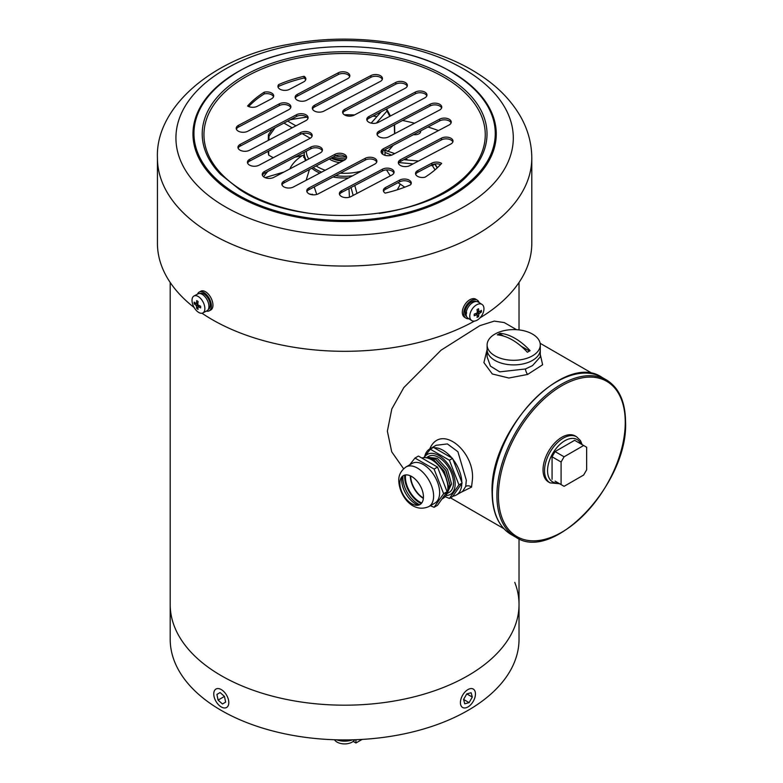 <?xml version="1.0" encoding="UTF-8"?>
<svg xmlns="http://www.w3.org/2000/svg" width="783" height="783" viewBox="0 0 783 783"><rect width="100%" height="100%" fill="white"/><g stroke="black" fill="none" stroke-linecap="round" stroke-linejoin="round"><path stroke-width="1.17" d="M221.276 675.69A174.413 100.694 0 0 0 411.359 697.516A174.413 100.694 0 0 0 519.031 604.486A174.413 100.694 180 0 1 411.359 697.516A174.413 100.694 180 0 1 221.276 675.69A174.413 100.694 180 0 1 170.195 604.486A174.413 100.694 0 0 0 221.276 675.69M514.774 582.376A174.413 100.694 180 0 1 519.031 604.486L519.031 639.222A174.413 100.694 180 0 1 411.359 732.252A174.413 100.694 180 0 1 221.276 710.426A174.413 100.694 180 0 1 170.195 639.222L170.195 282.467M342.739 161.024A20.417 11.794 180 0 1 331.062 158.107M345.743 157.07A20.417 11.794 180 0 1 335.437 155.827M346.047 158.792A20.417 11.794 180 0 1 333.392 156.884M344.05 160.339A19.144 11.05 180 0 1 332.012 157.608M420.628 130.908A5.853 3.377 180 0 1 420.686 131.397A5.853 3.377 180 0 1 420.109 132.865A5.853 3.377 180 0 1 413.463 134.676M438.47 130.585A174.413 100.694 0 0 0 428.017 127.022M414.579 123.215A174.413 100.694 0 0 0 402.55 120.474M376.985 116.51A174.413 100.694 0 0 0 372.982 116.099M354.562 114.925A174.413 100.694 0 0 0 344.295 114.758M306.867 117.147A174.413 100.694 0 0 0 290.229 119.779M304.186 155.151L294.868 157.217M273.218 157.735L268.657 155.103L268.089 151.373M272.337 129.195L268.784 134.138A2.124 1.654 35.7 0 0 269.009 136.213L268.941 140.049M385.021 152.44L391.666 155.122M313.533 194.859L309.148 193.9M405.349 158.89A86.59 49.995 180 0 1 405.839 159.174A86.59 49.995 180 0 1 407.238 159.996M404.762 187.186L400.162 184.054A56.738 32.759 180 0 1 397.079 189.868M289.798 168.952A56.738 32.759 180 0 1 302.639 155.367M339.675 162.639A20.417 11.794 180 0 1 330.172 159.536A20.417 11.794 180 0 1 329.33 159.018M314.208 186.922L316.694 194.399M263.636 176.811A86.59 49.995 180 0 1 267.757 171.487M387.859 151.403L386.694 150.835A86.59 49.995 180 0 1 394.563 153.693M312.27 194.174L312.27 194.781M309.442 169.49L306.133 180.296M349.453 197.189L348.964 188.576M435.054 169.833L432.353 165.634A2.124 0.891 -32.8 0 0 434.036 164.499A2.124 0.891 -32.8 0 0 434.389 164.029M400.162 184.054L397.97 182.713M390.306 175.872L386.518 169.891M430.699 165.487L432.353 165.634L432.402 164.626M386.694 150.835L384.835 150.581M376.388 123.068L386.988 111.059A2.124 1.546 -138.6 0 0 385.98 109.258M388.074 151.168L393.223 145.335M389.807 116.315L386.988 111.059A2.124 1.82 -28.2 0 0 386.489 108.994A2.124 2.124 0 0 1 386.968 109.532L390.423 115.982M249.258 164.949A6.91 3.993 0 0 0 259.016 165.213L309.941 138.405A6.91 3.993 0 0 0 312.192 135.459A6.91 3.993 0 0 0 308.071 131.808A6.91 3.993 0 0 0 300.623 132.513L249.708 159.311A6.91 3.993 0 0 0 247.448 162.267A6.91 3.993 0 0 0 249.258 164.949M239.774 150.003A6.91 3.993 0 0 0 249.532 150.258L305.84 120.631A6.91 3.993 0 0 0 308.091 117.675A6.91 3.993 0 0 0 303.97 114.024A6.91 3.993 0 0 0 296.522 114.729L240.224 144.366A6.91 3.993 0 0 0 237.963 147.312A6.91 3.993 0 0 0 239.774 150.003M238.012 130.986A6.91 3.993 0 0 0 247.771 131.25L288.643 109.737A6.91 3.993 0 0 0 290.894 106.791A6.91 3.993 0 0 0 286.774 103.141A6.91 3.993 0 0 0 279.325 103.836L238.463 125.349A6.91 3.993 0 0 0 236.202 128.295A6.91 3.993 0 0 0 238.012 130.986M296.953 99.96A6.91 3.993 0 0 0 306.721 100.224L347.583 78.711A6.91 3.993 0 0 0 349.835 75.765A6.91 3.993 0 0 0 345.714 72.114A6.91 3.993 0 0 0 338.266 72.809L297.403 94.322A6.91 3.993 0 0 0 295.142 97.278A6.91 3.993 0 0 0 296.953 99.96M314.149 110.853A6.91 3.993 0 0 0 323.917 111.108L380.215 81.481A6.91 3.993 0 0 0 382.466 78.525A6.91 3.993 0 0 0 378.346 74.874A6.91 3.993 0 0 0 370.897 75.579L314.6 105.216A6.91 3.993 0 0 0 312.339 108.162A6.91 3.993 0 0 0 314.149 110.853M344.442 114.847A6.91 3.993 0 0 0 354.2 115.111L405.124 88.303A6.91 3.993 0 0 0 407.375 85.357A6.91 3.993 0 0 0 403.255 81.706A6.91 3.993 0 0 0 395.806 82.411L344.892 109.209A6.91 3.993 0 0 0 342.631 112.165A6.91 3.993 0 0 0 344.442 114.847M279.756 89.076A6.91 3.993 0 0 0 289.524 89.331L303.608 81.921A6.91 3.993 0 0 0 305.859 78.966A6.91 3.993 0 0 0 304.058 76.284A109.013 62.934 0 0 0 278.709 84.564A6.91 3.993 0 0 0 277.945 86.384A6.91 3.993 0 0 0 279.756 89.076M417.329 176.195A6.91 3.993 0 0 0 425.003 177.212A109.013 62.934 0 0 0 441.632 163.402A6.91 3.993 0 0 0 431.864 163.138L417.779 170.557A6.91 3.993 0 0 0 415.519 173.503A6.91 3.993 0 0 0 417.329 176.195M378.835 136.633A6.91 3.993 0 0 0 388.593 136.888L439.517 110.09A6.91 3.993 0 0 0 441.769 107.134A6.91 3.993 0 0 0 437.648 103.483A6.91 3.993 0 0 0 430.2 104.188L379.285 130.996A6.91 3.993 0 0 0 377.024 133.942A6.91 3.993 0 0 0 378.835 136.633M382.936 154.408A6.91 3.993 0 0 0 392.704 154.672L449.002 125.035A6.91 3.993 0 0 0 451.253 122.089A6.91 3.993 0 0 0 447.132 118.439A6.91 3.993 0 0 0 439.684 119.133L383.386 148.77A6.91 3.993 0 0 0 381.125 151.726A6.91 3.993 0 0 0 382.936 154.408M400.133 165.301A6.91 3.993 0 0 0 409.901 165.565L450.763 144.052A6.91 3.993 0 0 0 453.014 141.106A6.91 3.993 0 0 0 448.894 137.446A6.91 3.993 0 0 0 441.446 138.151L400.583 159.663A6.91 3.993 0 0 0 398.322 162.61A6.91 3.993 0 0 0 400.133 165.301M368.578 122.079A6.91 3.993 0 0 0 378.346 122.344L424.719 97.934A6.91 3.993 0 0 0 426.97 94.988A6.91 3.993 0 0 0 422.849 91.337A6.91 3.993 0 0 0 415.401 92.042L369.028 116.442A6.91 3.993 0 0 0 366.777 119.398A6.91 3.993 0 0 0 368.578 122.079M308.561 193.558A6.91 3.993 0 0 0 318.319 193.822L374.626 164.185A6.91 3.993 0 0 0 376.877 161.239A6.91 3.993 0 0 0 372.757 157.589A6.91 3.993 0 0 0 365.309 158.283L309.011 187.92A6.91 3.993 0 0 0 306.75 190.876A6.91 3.993 0 0 0 308.561 193.558M283.652 186.736A6.91 3.993 0 0 0 293.41 186.99L344.334 160.192A6.91 3.993 0 0 0 346.585 157.236A6.91 3.993 0 0 0 342.465 153.585A6.91 3.993 0 0 0 335.016 154.29L284.102 181.088A6.91 3.993 0 0 0 281.841 184.044A6.91 3.993 0 0 0 283.652 186.736M341.192 196.327A6.91 3.993 0 0 0 350.95 196.592L391.823 175.079A6.91 3.993 0 0 0 394.074 172.123A6.91 3.993 0 0 0 389.954 168.472A6.91 3.993 0 0 0 382.505 169.177L341.642 190.69A6.91 3.993 0 0 0 339.382 193.636A6.91 3.993 0 0 0 341.192 196.327M264.057 177.105A6.91 3.993 0 0 0 273.825 177.359L320.188 152.959A6.91 3.993 0 0 0 322.449 150.003A6.91 3.993 0 0 0 318.329 146.352A6.91 3.993 0 0 0 310.871 147.057L264.507 171.467A6.91 3.993 0 0 0 262.246 174.413A6.91 3.993 0 0 0 264.057 177.105M201.994 313.239A187.176 108.064 0 0 0 206.291 316.048A187.176 108.064 0 0 0 474.41 321.108M479.999 317.869A187.176 108.064 0 0 0 531.794 243.249L531.794 158C531.686 143.406 527.938 129.587 520.538 116.54C510.751 99.647 496.481 85.327 477.728 73.563C429.652 42.674 354.17 31.574 288.956 44.337C213.514 56.895 155.132 107.105 157.432 158A187.176 108.064 0 0 0 206.291 230.809A187.176 108.064 0 0 0 412.23 258.772A187.176 108.064 0 0 0 531.794 158M157.432 158L157.432 243.249A187.176 108.064 0 0 0 194.145 307.523M264.223 92.188A109.013 62.934 0 0 0 247.594 105.999A6.91 3.993 0 0 0 257.362 106.263L271.447 98.844A6.91 3.993 0 0 0 273.698 95.898A6.91 3.993 0 0 0 264.223 92.188L264.223 93.931A6.91 3.993 180 0 1 273.531 96.769M385.618 187.48A6.91 3.993 0 0 0 383.367 190.426A6.91 3.993 0 0 0 385.167 193.117A109.013 62.934 0 0 0 410.517 184.837A6.91 3.993 0 0 0 411.271 183.016A6.91 3.993 0 0 0 407.15 179.366A6.91 3.993 0 0 0 399.702 180.07L385.618 187.48L385.618 189.222L399.702 181.803A6.91 3.993 180 0 1 411.104 183.888M247.614 163.128A6.91 3.993 180 0 1 249.708 161.053L300.623 134.245A6.91 3.993 180 0 1 312.026 136.33M238.13 148.183A6.91 3.993 180 0 1 240.224 146.098L296.522 116.461A6.91 3.993 180 0 1 307.925 118.546M236.368 129.166A6.91 3.993 180 0 1 238.463 127.081L279.325 105.578A6.91 3.993 180 0 1 290.728 107.653M295.308 98.139A6.91 3.993 180 0 1 297.403 96.064L338.266 74.551A6.91 3.993 180 0 1 349.668 76.626M312.505 109.033A6.91 3.993 180 0 1 314.6 106.948L370.897 77.311A6.91 3.993 180 0 1 382.31 79.396M342.797 113.026A6.91 3.993 180 0 1 344.892 110.951L395.806 84.143A6.91 3.993 180 0 1 407.219 86.228M248.671 106.557A109.013 62.934 180 0 1 264.223 93.931M278.112 87.256A6.91 3.993 180 0 1 278.709 86.306A109.013 62.934 180 0 1 304.058 78.016A6.91 3.993 180 0 1 305.693 79.837M415.685 174.374A6.91 3.993 180 0 1 417.779 172.289L431.864 164.88A6.91 3.993 180 0 1 440.545 164.587M377.191 134.813A6.91 3.993 180 0 1 379.285 132.728L430.2 105.92A6.91 3.993 180 0 1 441.612 108.005M381.292 152.587A6.91 3.993 180 0 1 383.386 150.512L439.684 120.876A6.91 3.993 180 0 1 451.096 122.951M398.488 163.481A6.91 3.993 180 0 1 400.583 161.396L441.446 139.893A6.91 3.993 180 0 1 452.848 141.968M366.943 120.259A6.91 3.993 180 0 1 369.028 118.184L415.401 93.774A6.91 3.993 180 0 1 426.804 95.859M306.916 191.737A6.91 3.993 180 0 1 309.011 189.662L365.309 160.026A6.91 3.993 180 0 1 376.711 162.101M282.007 184.915A6.91 3.993 180 0 1 284.102 182.831L335.016 156.023A6.91 3.993 180 0 1 346.419 158.107M339.548 194.507A6.91 3.993 180 0 1 341.642 192.422L382.505 170.919A6.91 3.993 180 0 1 393.908 172.994M383.533 191.297A6.91 3.993 180 0 1 385.618 189.222M262.413 175.284A6.91 3.993 180 0 1 264.507 173.2L310.871 148.79A6.91 3.993 180 0 1 322.283 150.874M304.058 78.016L304.058 76.284M278.709 86.306L278.709 84.564M487.114 344.951L487.114 349.551A26.593 15.347 0 0 0 503.528 363.733A26.593 15.347 0 0 0 532.509 360.405A26.593 15.347 180 0 1 503.528 363.733A26.593 15.347 180 0 1 487.114 349.551L487.114 356.872L490.442 366.131L499.701 371.856L525.422 368.979L532.509 365.622L540.29 356.872L540.29 349.551A26.593 15.347 180 0 1 532.509 360.405A26.593 15.347 0 0 0 540.29 349.551L540.29 344.951A26.593 15.347 180 0 1 532.509 355.805A26.593 15.347 180 0 1 503.528 359.133A26.593 15.347 180 0 1 487.114 344.951A26.593 15.347 180 0 1 494.905 334.096A26.593 15.347 180 0 1 523.886 330.769A26.593 15.347 180 0 1 540.29 344.951M540.29 354.425L542.619 364.77L527.615 374.45L508.881 378.013L492.282 373.971L483.904 362.588L487.114 349.609M462.616 491.381L465.699 486.458L466.325 480.243L457.898 451.722L447.387 443.922L436.053 445.312L429.72 448.972A26.593 15.347 -120 0 0 424.748 456.303M429.769 448.943L430.259 447.759C442.092 423.495 475.487 452.623 472.345 480.243L471.532 487.124L460.521 492.585M461.813 482.22A26.593 15.347 -120 0 0 452.877 459.21M451.948 458.045A26.593 15.347 -120 0 0 434.085 447.729M432.51 447.925A26.593 15.347 -120 0 0 429.72 448.972M516.594 329.692L504.232 322.557L494.239 321.108L479.862 325.65L441.093 350.167L403.832 387.565L391.803 408.971L387.37 431.179L391.715 451.811L403.588 468.743M452.877 496.168A26.593 15.347 -120 0 0 456.313 495.022A26.593 15.347 -120 0 0 461.813 483.463M576.631 436.806L575.133 435.945A26.593 15.347 120 0 0 554.638 443.07A26.593 15.347 120 0 0 543.04 469.82A26.593 15.347 120 0 0 548.54 481.995L550.048 482.866A26.593 15.347 -60 0 1 544.537 470.691A26.593 15.347 -60 0 1 556.145 443.932A26.593 15.347 -60 0 1 576.631 436.806L580.487 440.623L582.151 444.646M583.648 445.507L574.624 440.3L555.069 451.585L564.093 456.792L561.088 462.009L561.088 484.589L564.093 486.321L583.648 475.036L586.653 469.82L586.653 447.25L583.648 445.507L564.093 456.792M555.069 481.114L561.088 484.589M561.088 462.009L552.064 456.792L552.064 479.372M552.064 456.792L555.069 451.585M424.19 457.634A23.079 13.331 60 0 1 442.532 458.182A23.079 13.331 60 0 1 455.158 483.835A23.079 13.331 60 0 1 446.036 495.482M445.175 496.647L449.403 498.438L458.946 484.853L449.403 460.238L430.298 449.207L423.818 457.654M447.847 489.404L448.248 485.9L444.157 471.337L433.997 460.267L428.115 458.221M447.768 490.158L448.405 485.822L444.313 471.249L434.154 460.179L427.753 458.114M447.093 493.221L449.902 484.951L445.811 470.377L435.651 459.308L426.275 457.781M447.054 493.329L450.059 484.863L445.967 470.289L435.808 459.229L426.236 457.771M446.917 493.681L451.556 483.992L447.475 469.418L437.305 458.358L427.146 457.213L426.422 457.693M427.146 457.213L428.467 456.45A20.74 11.97 60 0 1 444.45 461.999A20.74 11.97 60 0 1 453.494 482.876A20.74 11.97 60 0 1 449.207 492.37L447.054 493.603M423.397 498.008A18.078 10.443 60 0 1 410.684 475.976M430.298 449.207L433.469 447.377L452.564 458.407L462.117 483.023L452.564 496.608L449.403 498.438M410.302 475.8A18.616 10.747 -120 0 0 423.368 498.419M458.946 484.853L462.117 483.023M449.403 460.238L452.564 458.407M528.75 351.44A48.732 28.139 -60 0 1 530.101 350.696A53.146 30.684 -120 0 0 500.024 333.323A48.732 28.139 120 0 0 498.663 334.077A48.732 28.139 120 0 0 497.313 334.889A53.146 30.684 60 0 1 527.39 352.252A48.732 28.139 -60 0 1 528.75 351.44M500.024 333.323L498.34 334.987M529.484 351.029L521.087 346.174M503.626 336.093L500.024 334.008M399.868 483.297A16.668 9.621 -120 0 0 411.662 503.704A16.668 9.621 -120 0 0 423.446 496.902A16.668 9.621 -120 0 0 411.662 476.495A16.668 9.621 -120 0 0 399.868 483.297M401.943 476.788A19.673 11.363 -120 0 0 401.669 479.803A19.673 11.363 -120 0 0 402.276 484.853A19.673 11.363 -120 0 0 411.506 500.846A19.673 11.363 -120 0 0 418.328 505.172M421.743 502.96A20.211 11.667 60 0 1 405.418 477.199A20.211 11.667 60 0 1 405.565 474.929M421.841 458.026A22.864 13.203 60 0 1 438.852 465.856A22.864 13.203 60 0 1 447.905 487.838A22.864 13.203 60 0 1 443.168 498.311L441.945 499.016M412.034 463.477A22.864 13.203 60 0 1 429.652 469.604A22.864 13.203 60 0 1 439.635 492.615A22.864 13.203 60 0 1 434.898 503.087L428.878 506.562A22.864 13.203 60 0 0 433.616 496.089A22.864 13.203 60 0 0 423.632 473.079A22.864 13.203 60 0 0 406.015 466.952L412.034 463.477M430.347 505.71L434.085 507.286L443.638 493.691L434.085 469.076L414.98 458.045L409.646 464.857M421.195 503.596A21.268 12.283 60 0 1 404.664 476.769A21.268 12.283 60 0 1 404.742 475.085M414.98 458.045L418.425 456.058L437.531 467.089L447.083 491.704L437.531 505.299L434.085 507.286M443.638 493.691L447.083 491.704M434.085 469.076L437.531 467.089M362.157 739.406L355.942 742.989L355.942 739.7M355.942 742.989L353.192 741.403M465.973 691.017A10.639 6.137 120 0 0 462.626 707.48A10.639 6.137 120 0 0 469.898 705.522A10.639 6.137 120 0 0 473.255 689.06A10.639 6.137 120 0 0 465.973 691.017M471.121 692.74L466.766 693.914L463.575 699.454L464.75 703.809L469.115 702.625L472.306 697.085L471.121 692.74M466.795 693.904L472.306 697.085M463.585 699.434L469.115 702.625M219.318 688.756A10.639 6.137 -120 0 0 215.961 689.06A10.639 6.137 -120 0 0 214.767 698.857A10.639 6.137 -120 0 0 223.243 707.783A10.639 6.137 -120 0 0 226.59 707.48A10.639 6.137 -120 0 0 227.784 697.673A10.639 6.137 -120 0 0 219.318 688.756M224.467 696.41L220.101 692.554L216.911 694.413L218.095 700.119L222.46 703.986L225.641 702.126L224.467 696.41L218.095 700.119M220.111 692.563L216.911 694.413M192.021 300.359A9.572 5.246 62.4 0 1 194.008 295.974A9.572 5.246 62.4 0 1 198.442 296.64A9.572 5.246 62.4 0 1 204.862 308.561A9.572 5.246 62.4 0 1 202.875 312.946A9.572 5.246 62.4 0 1 198.442 312.27A9.572 5.246 62.4 0 1 192.021 300.359M194.008 295.974L198.07 293.85A9.572 5.246 62.4 0 1 202.503 294.525A9.572 5.246 62.4 0 1 208.464 303.236A9.572 5.246 62.4 0 1 206.937 310.822L202.875 312.946M200.654 306.231A24.126 6.039 100.5 0 0 200.654 307.073A24.126 6.039 100.5 0 0 200.654 307.895A25.506 14.72 180 0 1 198.226 306.691L197.805 306.946A25.506 15.445 122.5 0 0 198.099 309.373A24.126 18.665 144.2 0 1 196.729 308.502A25.506 15.445 -57.5 0 1 196.435 306.065L196.004 305.272A25.506 14.72 180 0 1 194.174 303.765A24.126 19.252 -20.4 0 1 194.155 302.933A24.126 19.252 -20.4 0 1 194.174 302.091A25.506 14.72 0 0 0 196.004 303.608L196.435 303.364A25.506 15.445 -57.5 0 1 196.729 300.613A24.126 5.452 22.4 0 0 198.099 301.494A25.506 15.445 122.5 0 0 197.805 304.235L198.226 305.027A25.506 14.72 0 0 0 200.654 306.231M196.004 303.608L197.952 302.571M199.841 305.859L197.805 306.946M199.254 305.576L198.647 306.28M197.825 307.239L196.729 308.502M197.874 303.305L196.69 303.452M195.916 303.55L194.174 303.765M200.037 293.547L200.096 293.517A8.936 4.894 62.4 0 1 204.236 294.134A8.936 4.894 62.4 0 1 209.805 302.267A8.936 4.894 62.4 0 1 208.376 309.354L208.307 309.383M197.551 294.124A10.639 5.824 62.4 0 1 199.313 292.01A10.639 5.824 62.4 0 1 202.288 291.834A10.639 5.824 62.4 0 1 210.431 301.083A10.639 5.824 62.4 0 1 209.159 310.861A10.639 5.824 62.4 0 1 206.418 311.096M199.313 292.01L200.888 291.178A10.639 5.824 62.4 0 1 203.874 291.012A10.639 5.824 62.4 0 1 212.007 300.261A10.639 5.824 62.4 0 1 210.735 310.039L209.159 310.861M469.771 316.205A9.572 5.794 -57.5 0 1 476.867 304.675A9.572 5.794 -57.5 0 1 482.015 304.421A9.572 5.794 -57.5 0 1 483.963 308.786A9.572 5.794 -57.5 0 1 476.867 320.306A9.572 5.794 -57.5 0 1 471.718 320.56A9.572 5.794 -57.5 0 1 469.771 316.205M471.718 320.56L468.048 318.221A9.572 5.794 -57.5 0 1 466.668 310.469A9.572 5.794 -57.5 0 1 473.196 302.336A9.572 5.794 -57.5 0 1 478.344 302.081L482.015 304.421M481.369 310.381A24.126 18.743 29.2 0 1 481.388 311.223A24.126 18.743 29.2 0 1 481.369 312.045A25.506 14.72 180 0 1 479.294 313.454L478.824 314.218A25.506 13.967 62.4 0 1 478.55 316.626A24.126 19.36 -145.8 0 1 477.033 317.418A25.506 13.967 -117.6 0 0 477.307 315.011L476.837 314.737A25.506 14.72 180 0 1 474.214 315.784A24.126 4.14 -97.1 0 0 474.214 314.962A24.126 4.14 -97.1 0 0 474.214 314.12A25.506 14.72 0 0 0 476.837 313.063L477.307 312.3A25.506 13.967 -117.6 0 0 477.033 309.539A24.126 4.757 -20 0 0 478.55 308.747A25.506 13.967 62.4 0 1 478.824 311.507L479.294 311.781A25.506 14.72 0 0 0 481.369 310.381M477.15 310.44L479.294 311.781M477.307 315.011L475.261 313.729M477.239 311.282L478.511 311.517M479.45 311.693L481.369 312.045M476.123 313.376L477.072 314.649M477.307 314.972L478.55 316.626M466.648 312.466L464.994 312.603A8.936 5.412 -57.5 0 1 471.62 301.856A8.936 5.412 -57.5 0 1 476.23 301.494M466.57 313.611L465.073 313.67L466.12 313.122M466.629 316.547A8.936 5.412 -57.5 0 1 465.073 313.67M468.841 318.73A10.639 6.44 -57.5 0 1 465.905 318.113A10.639 6.44 -57.5 0 1 469.477 301.915A10.639 6.44 -57.5 0 1 477.346 300.183A10.639 6.44 -57.5 0 1 479.137 302.59M465.905 318.113L464.476 317.203A10.639 6.44 -57.5 0 1 468.048 301.005A10.639 6.44 -57.5 0 1 475.917 299.272L477.346 300.183M336.592 739.808A14.887 8.593 0 0 0 352.624 739.808M334.37 739.739L335.232 740.669A10.639 6.137 0 0 0 352.135 742.118A10.639 6.137 0 0 0 353.994 740.669L354.846 739.739M310.225 138.248L302.199 133.619M292.157 127.825L283.945 123.088M275.087 127.746L269.009 136.213A2.124 1.204 -178.9 0 1 268.383 135.342A2.124 1.204 -178.9 0 1 268.53 134.911M268.735 151.031L268.657 155.103M319.816 173.092A40.413 23.333 180 0 1 316.038 171.174A40.413 23.333 180 0 1 311.761 168.267M305.556 160.662A40.413 23.333 180 0 1 304.196 154.672L303.638 157.422M385.011 155.308A40.413 23.333 180 0 0 385.021 154.672L385.021 152.939A40.413 23.333 180 0 1 384.825 155.259M352.526 175.813A40.413 23.333 180 0 1 335.574 175.676M321.637 172.133A40.413 23.333 180 0 1 316.038 169.431A40.413 23.333 180 0 1 313.112 167.552M348.582 177.888A40.413 23.333 180 0 1 333.01 177.027M382.887 150.796A38.289 22.1 180 0 1 382.554 154.153M361.736 170.968A38.289 22.1 180 0 1 340.341 173.17M325.209 170.254A38.289 22.1 180 0 1 317.536 166.828A38.289 22.1 180 0 1 316.126 165.967M308.766 158.969A38.289 22.1 180 0 1 306.329 151.188M306.261 160.29A40.413 23.333 180 0 1 304.196 152.939L304.196 154.672M350.999 187.499L353.172 195.417M399.036 162.59L413.101 163.872M437.257 167.865L434.653 163.98L437.188 167.934M394.544 133.766L394.329 124.81M449.843 78.564A142.398 82.215 0 0 0 261.062 67.377A142.398 82.215 0 0 0 220.669 174.433L239.001 189.036C298.656 230.271 426.892 221.687 468.557 174.433A142.398 82.215 0 0 0 449.843 78.564M379.129 213.426A140.656 81.207 0 0 0 448.551 79.993A140.656 81.207 0 0 0 249.846 74.688A140.656 81.207 0 0 0 240.665 189.408A140.656 81.207 0 0 0 310.088 213.426M458.544 76.568L455.912 74.855C398.596 36.517 286.314 37.339 230.672 76.568A150.669 86.991 0 0 0 233.275 192.089A150.669 86.991 0 0 0 444.666 198.52A150.669 86.991 0 0 0 458.544 76.568A150.669 86.991 0 0 0 455.951 74.884M302.404 49.887A151.648 87.549 0 0 0 232.551 192.961A151.648 87.549 0 0 0 446.78 198.676A151.648 87.549 0 0 0 456.675 74.992A151.648 87.549 0 0 0 386.792 49.887M219.954 203.58A168.688 97.395 0 0 0 458.261 209.942A168.688 97.395 0 0 0 469.271 72.349A168.688 97.395 0 0 0 230.956 65.997A168.688 97.395 0 0 0 219.954 203.58M310.871 148.79L310.871 147.057M264.507 173.2L264.507 171.467M399.702 181.803L399.702 180.07M341.642 192.422L341.642 190.69M382.505 170.919L382.505 169.177M335.016 156.023L335.016 154.29M284.102 182.831L284.102 181.088M309.011 189.662L309.011 187.92M365.309 160.026L365.309 158.283M369.028 118.184L369.028 116.442M415.401 93.774L415.401 92.042M441.446 139.893L441.446 138.151M400.583 161.396L400.583 159.663M383.386 150.512L383.386 148.77M439.684 120.876L439.684 119.133M379.285 132.728L379.285 130.996M430.2 105.92L430.2 104.188M417.779 172.289L417.779 170.557M431.864 164.88L431.864 163.138M395.806 84.143L395.806 82.411M344.892 110.951L344.892 109.209M370.897 77.311L370.897 75.579M314.6 106.948L314.6 105.216M297.403 96.064L297.403 94.322M338.266 74.551L338.266 72.809M238.463 127.081L238.463 125.349M279.325 105.578L279.325 103.836M296.522 116.461L296.522 114.729M240.224 146.098L240.224 144.366M300.623 134.245L300.623 132.513M249.708 161.053L249.708 159.311M525.422 368.979A4.258 1.272 -110.6 0 0 527.615 374.45M465.699 486.458A4.258 3.347 -165.3 0 1 471.532 487.124M430.767 448.365A4.258 2.858 23.8 0 0 430.259 447.759M580.849 443.892A24.459 14.123 120 0 0 561.499 443.041A24.459 14.123 120 0 0 547.552 470.691A24.459 14.123 120 0 0 558.289 482.974M498.419 495.58A89.693 51.786 -60 0 1 561.832 385.735A89.693 51.786 -60 0 1 625.255 422.35A89.693 51.786 -60 0 1 561.832 532.205A89.693 51.786 -60 0 1 498.419 495.58M606.463 379.941C618.981 387.654 625.343 401.65 625.568 421.92C628.406 483.532 553.278 563.3 515.703 537.128A90.75 52.392 -60 0 1 496.911 495.58A90.75 52.392 -60 0 1 536.521 404.253A90.75 52.392 -60 0 1 606.463 379.941L601.951 377.337C564.377 351.175 489.258 430.904 492.086 492.546C492.311 512.816 498.683 526.802 511.191 534.525A90.75 52.392 -60 0 1 492.399 492.977A90.75 52.392 -60 0 1 532.009 401.65A90.75 52.392 -60 0 1 601.951 377.337M419.639 504.722A21.268 12.283 60 0 1 402.893 477.796A21.268 12.283 60 0 1 402.991 475.878M198.324 305.076L196.435 306.065M196.004 305.272L197.805 304.333M477.297 312.182L479.294 313.454M478.824 314.218L476.935 313.014M519.031 282.467L519.031 329.907M519.031 538.792L519.031 604.486M295.925 125.848L287.713 121.101M268.784 134.138A2.124 2.124 0 0 0 268.383 135.342L268.295 140.392M407.923 160.065L405.623 158.743M385.021 152.939L384.698 149.817M304.215 152.303L304.196 152.939M385.021 154.672L385.05 155.318M394.74 153.595L384.756 150.13M283.926 172.045L265.016 177.604M354.797 185.502L356.97 193.421M403.832 159.693L418.504 161.034M434.898 163.95L437.423 167.709M371.162 123.107L381.135 111.812M394.779 133.639L394.573 124.683M593.152 373.892L540.133 343.287M503.821 528.633L450.47 497.822M462.645 491.362L456.313 495.022M515.703 537.128L511.191 534.525M550.048 482.866L559.591 483.718M406.015 466.952C400.886 470.72 398.478 475.369 398.792 480.889C399.242 495.12 412.328 513.834 428.878 506.562M199.636 305.761L197.923 306.662M197.923 302.806L196.288 303.657M477.18 310.665L478.961 311.81M475.496 313.64L477.19 314.727"/></g></svg>
